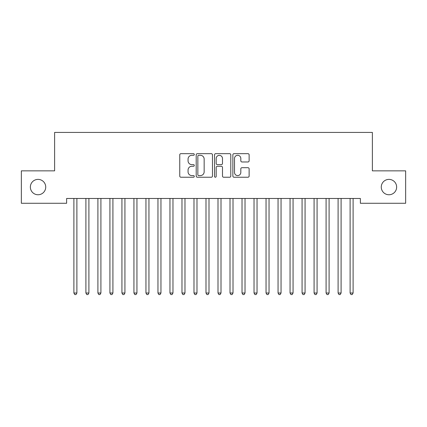 <?xml version="1.0" encoding="UTF-8"?>
<svg xmlns="http://www.w3.org/2000/svg" width="427" height="427" viewBox="0 0 427 427"><rect width="100%" height="100%" fill="white"/><g stroke="black" fill="none" stroke-linecap="round" stroke-linejoin="round"><path stroke-width="0.64" d="M194.285 154.489A0.827 0.827 0 0 0 193.463 153.661L180.936 153.661A1.18 1.18 0 0 0 179.756 154.841L179.756 176.057A1.18 1.18 0 0 0 180.936 177.237L193.463 177.237A0.827 0.827 0 0 0 194.285 176.415A0.827 0.827 0 0 0 193.463 175.588L191.84 175.588A3.774 3.774 0 0 1 188.067 171.814L188.067 170.047A3.774 3.774 0 0 1 191.84 166.274L193.463 166.274A0.827 0.827 0 0 0 194.285 165.452A0.827 0.827 0 0 0 193.463 164.625L191.84 164.625A3.774 3.774 0 0 1 188.067 160.851L188.067 159.084A3.774 3.774 0 0 1 191.84 155.311L193.463 155.311A0.827 0.827 0 0 0 194.285 154.489M381.268 187.069A7.686 7.686 0 0 0 388.954 194.755A7.686 7.686 0 0 0 396.64 187.069A7.686 7.686 0 0 0 388.954 179.383A7.686 7.686 0 0 0 381.268 187.069M30.36 187.069A7.686 7.686 0 0 0 38.04 194.755A7.686 7.686 0 0 0 45.726 187.069A7.686 7.686 0 0 0 38.04 179.383A7.686 7.686 0 0 0 30.36 187.069M247.948 161.972A1.18 1.18 0 0 0 249.128 160.792L249.128 154.841A1.18 1.18 0 0 0 247.948 153.661L234.039 153.661A1.18 1.18 0 0 0 232.864 154.841L232.864 176.057A1.18 1.18 0 0 0 234.039 177.237L247.948 177.237A1.18 1.18 0 0 0 249.128 176.057L249.128 168.868A1.18 1.18 0 0 0 247.948 167.688L241.997 167.688A1.18 1.18 0 0 0 240.817 168.868L240.817 172.433A3.154 3.154 0 0 1 237.663 175.588A3.154 3.154 0 0 1 234.514 172.433L234.514 158.465A3.154 3.154 0 0 1 237.663 155.311A3.154 3.154 0 0 1 240.817 158.465L240.817 160.792A1.18 1.18 0 0 0 241.997 161.972L247.948 161.972M360.372 198.475L66.623 198.475L66.623 203.279L21.35 203.279L21.35 170.853L54.613 170.853L54.613 132.423L372.381 132.423L372.381 170.853L405.65 170.853L405.65 203.279L360.372 203.279L360.372 198.475M212.47 154.841A1.18 1.18 0 0 0 211.29 153.661L197.381 153.661A1.18 1.18 0 0 0 196.201 154.841L196.201 176.057A1.18 1.18 0 0 0 197.381 177.237L211.29 177.237A1.18 1.18 0 0 0 212.47 176.057L212.47 154.841M215.71 153.661L229.619 153.661A1.18 1.18 0 0 1 230.799 154.841L230.799 176.057A1.18 1.18 0 0 1 229.619 177.237L223.668 177.237A1.18 1.18 0 0 1 222.488 176.057L222.488 167.453A1.18 1.18 0 0 0 221.309 166.274L217.359 166.274A1.18 1.18 0 0 0 216.179 167.453L216.179 176.415A0.827 0.827 0 0 1 215.357 177.237A0.827 0.827 0 0 1 214.53 176.415L214.53 154.841A1.18 1.18 0 0 1 215.71 153.661M198.678 155.311A0.827 0.827 0 0 0 197.85 156.138L197.85 174.76A0.827 0.827 0 0 0 198.678 175.588L200.386 175.588A3.774 3.774 0 0 0 204.159 171.814L204.159 159.084A3.774 3.774 0 0 0 200.386 155.311L198.678 155.311M222.488 158.524A3.154 3.154 0 0 0 219.334 155.369A3.154 3.154 0 0 0 216.179 158.524L216.179 163.445A1.18 1.18 0 0 0 217.359 164.625L221.309 164.625A1.18 1.18 0 0 0 222.488 163.445L222.488 158.524M73.732 198.475L73.802 198.651A1.201 1.201 -179.2 0 1 73.892 199.099L73.892 293.013L76.892 293.013L76.892 199.099A1.201 1.201 -179.2 0 1 76.983 198.651L77.052 198.475M76.892 293.013L75.99 294.577L74.789 294.577L73.892 293.013M85.742 198.475L85.811 198.651A1.201 1.201 -179.2 0 1 85.902 199.099L85.902 293.013L88.901 293.013L88.901 199.099A1.201 1.201 -179.2 0 1 88.992 198.651L89.062 198.475M88.901 293.013L87.999 294.577L86.798 294.577L85.902 293.013M97.751 198.475L97.82 198.651A1.201 1.201 -179.2 0 1 97.911 199.099L97.911 293.013L100.911 293.013L100.911 199.099A1.201 1.201 -179.2 0 1 101.002 198.651L101.071 198.475M100.911 293.013L100.009 294.577L98.808 294.577L97.911 293.013M109.76 198.475L109.83 198.651A1.201 1.201 -179.2 0 1 109.92 199.099L109.92 293.013L112.92 293.013L112.92 199.099A1.201 1.201 -179.2 0 1 113.011 198.651L113.08 198.475M112.92 293.013L112.018 294.577L110.817 294.577L109.92 293.013M121.77 198.475L121.839 198.651A1.201 1.201 -179.2 0 1 121.93 199.099L121.93 293.013L124.93 293.013L124.93 199.099A1.201 1.201 -179.2 0 1 125.02 198.651L125.09 198.475M124.93 293.013L124.027 294.577L122.827 294.577L121.93 293.013M133.779 198.475L133.848 198.651A1.201 1.201 -179.2 0 1 133.939 199.099L133.939 293.013L136.939 293.013L136.939 199.099A1.201 1.201 -179.2 0 1 137.03 198.651L137.099 198.475M136.939 293.013L136.037 294.577L134.836 294.577L133.939 293.013M145.788 198.475L145.858 198.651A1.201 1.201 -179.2 0 1 145.949 199.099L145.949 293.013L148.948 293.013L148.948 199.099A1.201 1.201 -179.2 0 1 149.039 198.651L149.108 198.475M148.948 293.013L148.046 294.577L146.845 294.577L145.949 293.013M157.798 198.475L157.867 198.651A1.201 1.201 -179.2 0 1 157.958 199.099L157.958 293.013L160.958 293.013L160.958 199.099A1.201 1.201 -179.2 0 1 161.048 198.651L161.118 198.475M160.958 293.013L160.056 294.577L158.855 294.577L157.958 293.013M169.807 198.475L169.877 198.651A1.201 1.201 -179.2 0 1 169.967 199.099L169.967 293.013L172.967 293.013L172.967 199.099A1.201 1.201 -179.2 0 1 173.058 198.651L173.127 198.475M172.967 293.013L172.065 294.577L170.864 294.577L169.967 293.013M181.817 198.475L181.886 198.651A1.201 1.201 -179.2 0 1 181.977 199.099L181.977 293.013L184.976 293.013L184.976 199.099A1.201 1.201 -179.2 0 1 185.067 198.651L185.137 198.475M184.976 293.013L184.074 294.577L182.873 294.577L181.977 293.013M193.826 198.475L193.895 198.651A1.201 1.201 -179.2 0 1 193.986 199.099L193.986 293.013L196.986 293.013L196.986 199.099A1.201 1.201 -179.2 0 1 197.077 198.651L197.146 198.475M196.986 293.013L196.084 294.577L194.883 294.577L193.986 293.013M205.835 198.475L205.905 198.651A1.201 1.201 -179.2 0 1 205.995 199.099L205.995 293.013L208.995 293.013L208.995 199.099A1.201 1.201 -179.2 0 1 209.086 198.651L209.155 198.475M208.995 293.013L208.093 294.577L206.892 294.577L205.995 293.013M217.845 198.475L217.914 198.651A1.201 1.201 -179.2 0 1 218.005 199.099L218.005 293.013L221.005 293.013L221.005 199.099A1.201 1.201 -179.2 0 1 221.095 198.651L221.165 198.475M221.005 293.013L220.102 294.577L218.902 294.577L218.005 293.013M229.854 198.475L229.923 198.651A1.201 1.201 -179.2 0 1 230.014 199.099L230.014 293.013L233.014 293.013L233.014 199.099A1.201 1.201 -179.2 0 1 233.105 198.651L233.174 198.475M233.014 293.013L232.112 294.577L230.911 294.577L230.014 293.013M241.863 198.475L241.933 198.651A1.201 1.201 -179.2 0 1 242.024 199.099L242.024 293.013L245.023 293.013L245.023 199.099A1.201 1.201 -179.2 0 1 245.114 198.651L245.183 198.475M245.023 293.013L244.121 294.577L242.92 294.577L242.024 293.013M253.873 198.475L253.942 198.651A1.201 1.201 -179.2 0 1 254.033 199.099L254.033 293.013L257.033 293.013L257.033 199.099A1.201 1.201 -179.2 0 1 257.123 198.651L257.193 198.475M257.033 293.013L256.131 294.577L254.93 294.577L254.033 293.013M265.882 198.475L265.952 198.651A1.201 1.201 -179.2 0 1 266.042 199.099L266.042 293.013L269.042 293.013L269.042 199.099A1.201 1.201 -179.2 0 1 269.133 198.651L269.202 198.475M269.042 293.013L268.14 294.577L266.939 294.577L266.042 293.013M277.892 198.475L277.961 198.651A1.201 1.201 -179.2 0 1 278.052 199.099L278.052 293.013L281.051 293.013L281.051 199.099A1.201 1.201 -179.2 0 1 281.142 198.651L281.212 198.475M281.051 293.013L280.149 294.577L278.948 294.577L278.052 293.013M289.901 198.475L289.97 198.651A1.201 1.201 -179.2 0 1 290.061 199.099L290.061 293.013L293.061 293.013L293.061 199.099A1.201 1.201 -179.2 0 1 293.152 198.651L293.221 198.475M293.061 293.013L292.159 294.577L290.958 294.577L290.061 293.013M301.91 198.475L301.98 198.651A1.201 1.201 -179.2 0 1 302.07 199.099L302.07 293.013L305.07 293.013L305.07 199.099A1.201 1.201 -179.2 0 1 305.161 198.651L305.23 198.475M305.07 293.013L304.168 294.577L302.967 294.577L302.07 293.013M313.92 198.475L313.989 198.651A1.201 1.201 -179.2 0 1 314.08 199.099L314.08 293.013L317.08 293.013L317.08 199.099A1.201 1.201 -179.2 0 1 317.17 198.651L317.24 198.475M317.08 293.013L316.177 294.577L314.977 294.577L314.08 293.013M325.929 198.475L325.998 198.651A1.201 1.201 -179.2 0 1 326.089 199.099L326.089 293.013L329.089 293.013L329.089 199.099A1.201 1.201 -179.2 0 1 329.18 198.651L329.249 198.475M329.089 293.013L328.187 294.577L326.986 294.577L326.089 293.013M337.938 198.475L338.008 198.651A1.201 1.201 -179.2 0 1 338.099 199.099L338.099 293.013L341.098 293.013L341.098 199.099A1.201 1.201 -179.2 0 1 341.189 198.651L341.258 198.475M341.098 293.013L340.196 294.577L338.995 294.577L338.099 293.013M349.948 198.475L350.017 198.651A1.201 1.201 -179.2 0 1 350.108 199.099L350.108 293.013L353.108 293.013L353.108 199.099A1.201 1.201 -179.2 0 1 353.198 198.651L353.268 198.475M353.108 293.013L352.206 294.577L351.005 294.577L350.108 293.013"/></g></svg>
